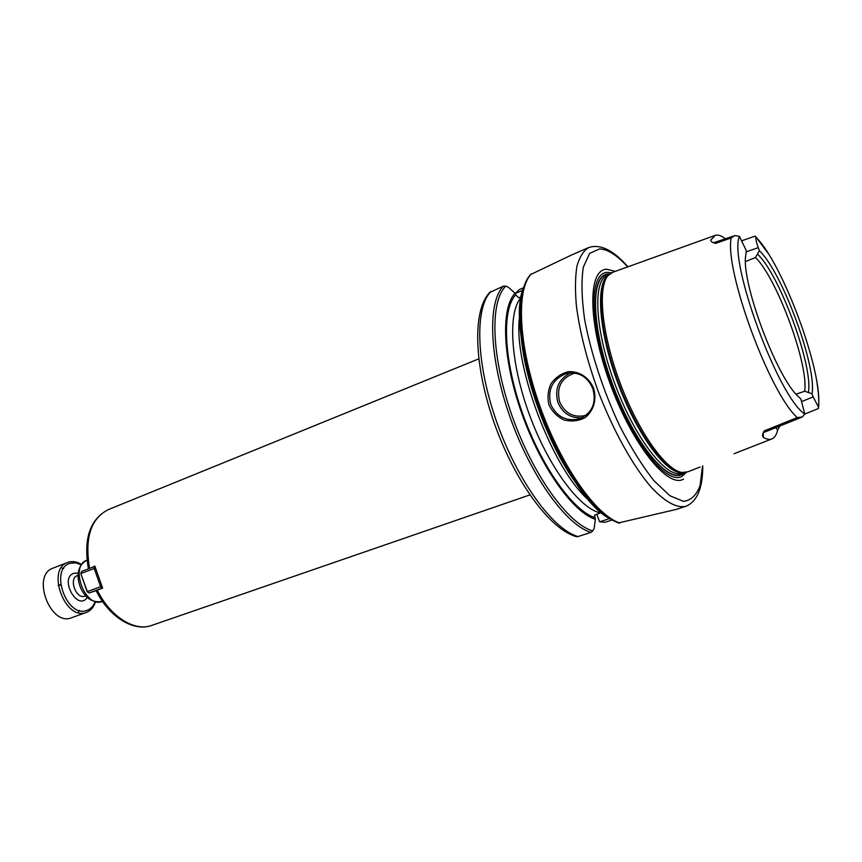 <?xml version="1.0" encoding="UTF-8"?>
<svg xmlns="http://www.w3.org/2000/svg" width="862" height="862" viewBox="0 0 862 862"><rect width="100%" height="100%" fill="white"/><g stroke="black" fill="none" stroke-linecap="round" stroke-linejoin="round"><path stroke-width="1.29" d="M775.671 427.692L777.643 429.966C776.63 434.405 774.906 437.293 772.503 438.639L772.093 438.844C769.734 439.9 766.835 439.437 763.387 437.454L763.247 432.972M725.524 238.882C721.537 235.725 718.143 234.539 715.374 235.315L710.848 239.905C710.654 241.468 712.26 242.621 715.643 243.375L731.181 237.955L734.887 235.563L739.434 236.382C728.304 261.164 778.127 396.886 804.785 414.062L802.317 417.003L797.21 417.564L764.26 430.881C762.342 433.909 762.051 436.097 763.387 437.454M777.653 429.976L779.981 425.957M700.106 467.021L687.941 471.783L682.187 472.473C666.1 470.695 638.526 432.174 620.241 383.342C601.848 334.542 597.237 287.402 608.163 275.463L612.957 272.198L627.504 266.961M627.525 266.951L658.74 255.712M715.643 243.375L716.527 242.039M801.585 417.273L766.016 431.571L764.26 430.881M818.318 408.577L818.394 406.993L813.168 396.876L801.8 401.52M796.025 394.236L804.655 391.229L812.036 393.794L813.168 396.876M746.029 251.876L758.248 247.674C756.556 242.965 755.758 239.42 755.834 237.039L755.08 236.145M758.248 247.674L759.379 250.734C782.039 271.778 816.993 366.598 812.036 393.794M739.434 236.393L746.33 250.713L745.371 258.223C743.443 287.639 775.983 374.237 796.8 395.108L800.863 398.998L804.774 414.051L818.491 408.513M759.379 250.734L755.457 257.512L745.404 261.563M757.817 254.43C779.733 275.118 813.006 365.402 808.459 392.016M755.457 257.512C776.877 277.92 808.965 365.025 804.655 391.229M90.715 567.961L94.852 566.097L102.6 588.121L96.102 590.567C108.871 616.815 133.513 632.169 151.712 625.413C134.601 631.911 110.142 616.718 97.266 590.104M610.479 518.288L599.629 521.822L596.752 514.205M599.629 521.822L605.038 522.297L612.86 519.764M523.493 287.8L519.107 289.675L515.26 293.511L522.771 290.3M489.605 292.574L503.451 286.098L505.757 286.141L508.332 287.218L515.099 293.22C500.639 307.982 502.535 359.12 521.736 413.232C540.83 467.355 573.111 512.491 595.394 519.301L594.521 515.164L601.525 512.459M595.394 519.301L594.112 528.557L592.787 530.884L591.009 532.371L578.057 536.541L575.547 536.401M530.583 274.569L572.142 254.71M676.25 509.41L618.571 522.911M593.606 388.202C588.908 377.47 579.372 371.026 568.36 371.684C561.464 373.408 555.71 377.362 551.087 383.558C547.909 390.411 547.219 397.565 549.019 405.032C552.423 411.917 557.531 416.928 564.351 420.085C571.818 421.766 578.725 420.958 585.061 417.65C593.789 410.775 596.903 399.483 593.606 388.202L592.797 388.568C596.676 402.791 592.313 412.876 579.717 418.813C566.377 421.733 556.723 416.939 550.753 404.44C547.316 389.721 552.38 379.452 565.946 373.612C578.434 371.296 587.388 376.285 592.797 388.568M570.461 372.858C558.544 379.064 554.363 388.945 557.94 402.5C562.746 413.48 570.881 418.555 582.346 417.725M586.074 415.355C573.941 418.156 565.138 413.674 559.643 401.907C556.227 387.34 561.281 377.718 574.825 373.052M521.327 296.873L518.568 297.692L515.702 294.901L515.099 293.22M684.094 472.602L681.379 474.348C666.466 482.03 634.066 441.883 613.184 385.993C592.097 330.178 590.05 278.631 606.331 274.579L609.52 274.116M680.915 474.542C665.841 481.718 633.516 441.312 612.785 385.583C591.86 329.92 589.899 278.695 606.137 274.655M684.342 472.591C671.045 487.03 636.188 447.593 613.496 387.717C590.556 327.937 589.673 273.502 608.68 273.954M683.512 479.132C667.834 488.797 632.062 444.318 609.93 383.105C587.561 321.968 587.679 268.739 606.977 269.289L615.231 271.379M96.145 590.642L89.12 592.97L87.202 591.741L89.12 592.97L102.384 588.056L100.617 586.71L101.727 586.311M95.326 568.123L94.217 568.5L100.617 586.71L87.353 591.634L80.856 573.683L81.567 571.463L80.996 573.553L94.217 568.5L94.949 566.517M94.917 566.366L81.567 571.463M80.856 573.683L87.202 591.741M60.674 584.878L58.228 585.654M58.207 585.492L60.642 584.565M95.122 601.73C93.43 606.094 90.725 608.971 87.019 610.339C66.665 618.841 48.929 568.241 70.479 563.252L75.737 562.886L81.233 564.75M95.477 601.805C93.796 607.171 90.79 610.695 86.469 612.365L86.351 612.408C65.221 621.394 45.826 569.34 67.71 562.433L68.68 562.099C72.785 560.968 77.041 561.755 81.448 564.448M61.364 567.724L63.669 568.478M79.455 610.479L78.205 612.57M86.469 612.365L71.557 617.763C50.276 626.793 31.01 575.126 53.056 568.144L67.71 562.433M797.21 417.564C769.378 392.619 724.349 269.903 731.181 237.955M755.834 237.039C782.911 263.524 823.382 373.278 818.394 406.993M102.481 601.396L102.319 601.461C85.133 608.658 69.197 565.72 86.987 560.149L86.987 560.149C75.35 566.496 76.998 580.223 81.308 589.392C86.297 599.036 93.355 603.034 102.481 601.396L102.481 601.396M89.54 568.133C84.541 538.103 90.769 518.612 108.224 509.657L478.755 358.872M578.057 536.541C553.339 529.893 517.577 481.233 496.781 422.218C475.856 363.236 474.553 307.443 491.028 291.464M591.009 532.371C566.625 525.54 531.014 476.503 510.078 417.186C489.013 357.892 487.321 301.959 503.451 286.098M592.787 530.884C568.618 524.355 533.115 475.544 512.254 416.411C491.254 357.31 489.616 301.635 505.757 286.141M619.972 523.029C596.288 515.799 560.979 465.782 539.741 405.69C518.385 345.619 515.918 289.416 531.326 273.987M675.851 509.528L685.796 506.339C676.745 508.289 665.367 502.083 651.661 487.72C633.365 466.751 613.496 431.269 598.282 391.585C587.237 361.016 579.964 332.71 576.473 306.667C575.019 290.709 575.169 277.273 576.904 266.326C579.512 257.07 583.402 250.82 588.595 247.599L571.948 254.796M610.415 518.999C563.5 496.9 502.761 335.232 523.525 287.703M589.791 498.99C553.813 465.588 516.09 365.176 521.176 316.354M594.769 517.577C572.799 510.595 541.142 466.159 522.415 413.038C503.57 359.939 501.619 309.663 515.702 294.901M594.586 504.421C554.772 479.671 507.535 353.948 521.198 309.102M600.2 512.89C579.447 508.44 548.243 466.396 529.279 414.31C510.196 362.266 507.599 311.958 521.262 297.25M683.706 472.602L680.603 472.559C664.537 470.792 637.061 432.455 618.862 383.859C600.555 335.296 595.998 288.361 606.913 276.443L608.163 275.463M683.792 472.602C668.481 476.632 638.052 437.109 618.237 384.096C598.25 331.137 595.114 281.368 609.294 274.321M683.997 472.602L682.09 473.238C667.037 479.24 635.66 439.523 615.349 385.185C594.845 330.9 592.313 280.344 607.591 274.956L609.445 274.181M686.421 472.301L682.025 476.309C666.725 485.575 632.018 442.325 610.565 382.987C588.875 323.724 588.929 271.993 607.645 272.381L611.47 272.801M702.508 466.083L700.116 485.435C696.561 495.165 691.012 500.466 683.469 501.372L669.914 495.758L653.924 480.662C642.395 466.083 630.995 447.831 619.713 425.925C603.443 391.316 590.826 352.903 584.587 319.231C581.645 298.09 581.225 280.721 583.337 267.145L589.586 253.428L599.543 248.913C607.71 249.215 617.084 255.217 627.665 266.897M85.737 595.847L84.853 596.17C76.158 599.672 68.357 578.424 77.311 575.633L77.602 575.525M87.245 597.344C77.677 612.171 58.745 577.896 73.992 573.23L78.194 573.23M714.803 235.52L658.665 255.745M771.512 439.07L734.036 453.735M734.187 235.843L713.693 242.728M763.409 432.616L765.909 431.614M755.231 236.102L742.128 240.66M818.631 407.295C819.083 400.776 818.588 393.007 817.165 383.989M768.02 253.191L755.845 236.802M538.459 402.015L536.229 402.866M546.4 423.134L544.148 423.964M529.861 494.917L151.712 625.413M88.387 568.608C83.355 538.815 89.971 519.172 108.224 509.657M490.262 291.895C472.15 309.426 473.755 364.906 494.292 423.231C514.937 481.546 550.171 529.861 576.721 536.746M565.957 373.623L568.564 373.041M530.949 274.191C514.625 290.451 517.254 346.449 538.405 406.196C559.557 465.933 594.575 515.767 619.239 523.126M585.869 494.142C553.027 460.89 518.59 369.227 521.413 322.571M683.695 472.602L682.187 472.473M685.796 506.339C697.121 501.63 702.778 488.172 702.778 465.976M588.595 247.599C600.211 243.687 613.324 250.088 627.935 266.8M78.043 575.353L77.311 575.633"/></g></svg>

